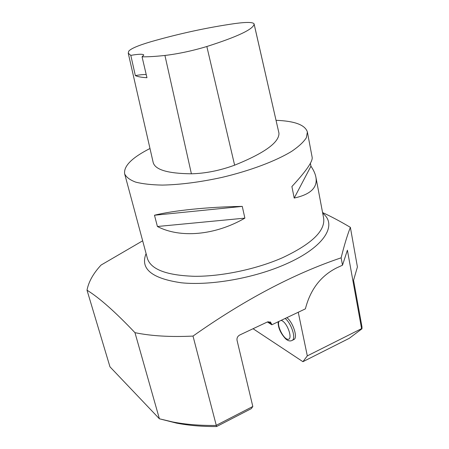<?xml version="1.0" encoding="UTF-8"?>
<svg xmlns="http://www.w3.org/2000/svg" width="449" height="449" viewBox="0 0 449 449"><rect width="100%" height="100%" fill="white"/><g stroke="black" fill="none" stroke-linecap="round" stroke-linejoin="round"><path stroke-width="0.67" d="M286.877 317.645C293.006 322.281 297.979 337.508 294.033 339.478L293.539 339.719M302.918 361.692L307.318 355.877L361.58 328.634L361.967 328.791L349.255 338.327L302.918 361.692L253.062 328.724M307.318 355.877L298.248 312.251M87.011 290.189C99.403 297.867 115.387 312.027 134.969 332.675L159.395 418.788L109.966 366.822L87.011 290.189C88.605 281.809 93.291 273.43 101.07 265.056L142.664 240.81M361.58 328.634L347.397 250.2L342.503 265.202L341.145 257.816C293.523 273.896 244.144 299.983 193.008 336.077C170.732 337.165 151.386 336.037 134.969 332.675M341.145 257.816C344.17 245.524 347.245 235.371 350.372 227.351L357.415 266.953L353.559 280.283L361.989 326.967L361.967 328.791M322.573 212.557C331.39 216.637 340.656 221.57 350.372 227.351M252.815 406.491L251.311 408.629L216.586 426.55C202.039 426.623 188.681 425.478 176.513 423.121L159.395 418.788L172.579 421.937C185.718 424.479 200.209 425.646 216.042 425.439L252.815 406.491L237.033 340.28C236.73 338.002 237.622 336.245 239.704 335.021L267.447 321.944L270.545 322.124L271.836 324.779L305.393 308.861C310.293 289.633 320.687 275.989 336.576 267.924L342.503 265.202M193.008 336.077L216.586 426.55M271.836 324.779L267.374 321.972M135.34 75.589L130.805 55.367L128.24 53.173L128.779 51.113C131.007 48.548 138.432 45.405 151.049 41.684C179.533 33.54 207.494 27.496 234.945 23.55C246.647 21.979 253.028 22.096 254.095 23.898L254.117 24.111C253.388 29.213 237.622 36.683 206.837 46.511C192.273 50.877 178.304 53.858 164.935 55.452C155.663 56.456 148.035 56.911 142.058 56.815L146.963 77.716C141.558 77.419 137.686 76.712 135.34 75.589C140.021 74.764 143.646 74.433 146.234 74.585M254.095 23.898L278.969 133.224C279.199 142.479 264.416 153.131 234.625 165.176C219.853 170.581 205.44 173.454 191.397 173.797C167.797 173.55 155.051 169.767 153.165 162.431L128.24 53.173M130.805 55.367C138.679 54.009 143.012 53.897 143.798 55.042L142.058 56.815M276.056 120.321C294.712 121.034 305.152 124.923 307.38 131.995L306.37 137.703C303.687 141.946 298.826 146.469 291.794 151.268C276.023 160.967 250.127 170.772 221.784 177.439C200.007 182.165 180.223 184.713 162.431 185.095C151.639 184.898 142.72 183.91 135.682 182.12C129.862 179.931 126.186 177.17 124.654 173.842C123.531 166.113 131.972 157.661 149.983 148.496M157.414 226.498C179.998 238.329 214.824 235.54 244.879 218.135L242.269 206.4C208.246 206.882 172.803 210.559 154.478 215.239L157.414 226.498L244.879 218.135M307.38 131.995L312.162 157.346C312.874 161.399 306.123 171.131 291.901 186.543L294.196 198.054C310.613 194.501 317.841 187.502 315.877 177.052C315.198 173.611 313.554 169.997 310.944 166.209L310.388 163.284M135.469 214.01L124.654 173.842M294.196 198.054L310.944 166.209M154.478 215.239L242.269 206.4M322.702 213.247C337.788 224.702 324.694 247.068 285.884 264.074C254.426 278.099 210.789 285.811 181.463 282.803C151.723 278.509 139.936 268.766 146.099 253.578M135.491 214.139L147.44 258.573C151.027 269.512 166.775 275.428 194.692 276.309C221.767 276.483 256.491 269.17 282.449 257.76C311.69 244.003 325.418 230.82 323.639 218.214L315.877 177.052M271.639 323.892L268.137 321.692M254.117 24.111L278.969 133.224M206.837 46.511L234.625 165.176M164.935 55.452L191.397 173.797M278.947 321.405C276.663 325.766 283.976 339.915 288.247 339.309C292.748 339.118 287.955 324.105 282.342 320.883L281.141 320.361M285.143 318.47C291.255 323.123 296.239 338.361 292.31 340.32L291.811 340.561M176.513 423.121L172.579 421.937M270.545 322.124L270.18 321.894M294.033 339.478L292.31 340.32C290.256 341.487 288.011 340.976 285.586 338.776C280.445 333.152 277.959 327.489 278.139 321.787"/></g></svg>
